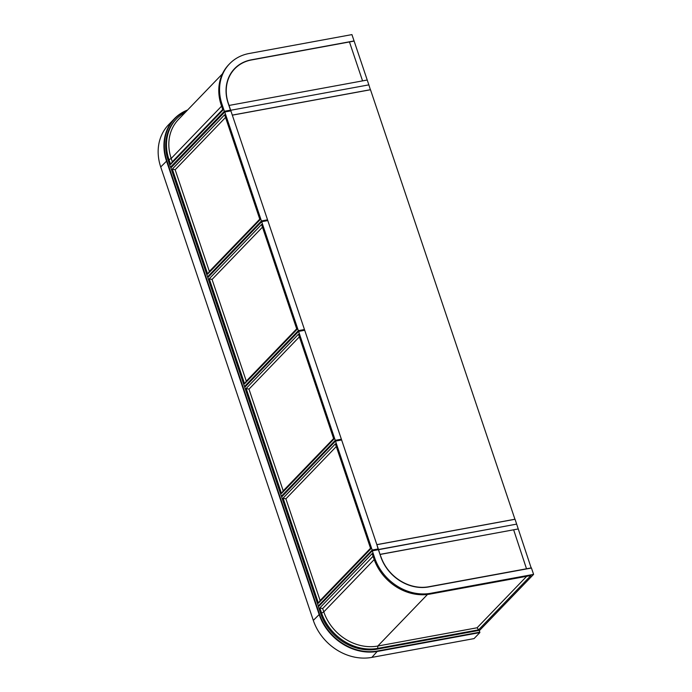 <?xml version="1.0" encoding="UTF-8"?>
<svg xmlns="http://www.w3.org/2000/svg" width="692" height="692" viewBox="0 0 692 692"><rect width="100%" height="100%" fill="white"/><g stroke="black" fill="none" stroke-linecap="round" stroke-linejoin="round"><path stroke-width="1.04" d="M515.03 519.216L376.855 544.63L232.322 115.166L370.497 89.752L514.952 519.294M380.721 556.584L380.124 554.353L518.299 528.939L513.637 529.795L526.56 568.936L513.637 529.795L380.012 554.465L378.498 549.517L516.673 524.112L378.308 549.716L376.872 544.691L515.047 519.277L531.214 568.08M370.48 89.692L232.304 115.106L230.678 110.27L368.853 84.865L367.227 80.03L229.052 105.444L367.227 80.03L354.122 41.087L349.46 41.944L362.565 80.895L349.46 41.944L251.473 59.962A40.396 34.392 43.9 0 0 234.778 68.767A40.396 34.392 43.9 0 0 228.334 103.333L230.678 110.27L229.926 111.049L230.678 110.27L368.853 84.865L370.402 89.77M234.778 68.767L232.849 70.766A40.396 34.392 43.9 0 0 232.123 71.544M477.099 627.774L478.596 629.824L530.911 575.536L430.009 594.091A47.35 40.318 -136.1 0 1 373.844 558.574L372.166 553.6L319.851 607.887L322.671 608.562L323.795 611.884A45.534 38.761 43.9 0 0 377.806 646.034L477.099 627.774L526.69 576.315M478.596 629.824L377.702 648.378A47.35 40.318 -136.1 0 1 321.529 612.861L319.851 607.887M533.593 574.377L479.712 630.291L376.915 649.191A47.35 40.318 -136.1 0 1 320.742 613.674L318.406 606.737L372.287 550.823L378.403 549.699L380.738 556.636A40.396 34.392 43.9 0 0 428.659 586.937L531.456 568.037L533.593 574.377L430.796 593.278A47.35 40.318 -136.1 0 1 374.623 557.761L372.287 550.823M373.066 556.273L322.671 608.562M224.364 111.274L230.479 110.149L228.144 103.203A40.396 34.392 -136.1 0 1 234.579 68.638A40.396 34.392 -136.1 0 1 251.274 59.841L354.07 40.94L351.934 34.6L249.137 53.5A47.35 40.318 43.9 0 0 229.571 63.811A47.35 40.318 43.9 0 0 222.028 104.328L224.364 111.274L170.483 167.187L171.824 166.945M185.473 112.208A47.35 40.318 43.9 0 0 176.477 118.92A47.35 40.318 43.9 0 0 168.926 159.428L170.604 164.411L172.308 161.772L222.703 109.474M176.477 118.92L175.69 119.733A47.35 40.318 43.9 0 0 168.147 160.241L170.483 167.187M229.571 63.811L228.784 64.624A47.35 40.318 43.9 0 0 221.241 105.141L222.919 110.123L170.604 164.411M230.479 110.149L229.536 111.118M222.417 73.862L178.45 119.491A45.534 38.761 43.9 0 0 171.192 158.451L172.308 161.772M380.834 556.463A40.396 34.392 43.9 0 0 428.755 586.755L531.404 567.881M340.438 440.19L341.372 439.212L304.714 330.274L298.598 331.399L244.717 387.312L281.385 496.259L335.265 440.337L341.372 439.212M281.385 496.259L282.578 496.034M335.265 440.337L298.598 331.399M281.506 493.483L333.821 439.195L298.477 334.175L246.162 388.463L281.506 493.483L283.21 490.836L333.596 438.546M299.377 336.848L248.982 389.138L283.21 490.836M246.162 388.463L248.982 389.138M303.52 330.491L304.463 329.522L267.795 220.575L261.68 221.7L207.799 277.613L244.466 386.56L298.347 330.646L304.463 329.522M244.466 386.56L245.66 386.335M298.347 330.646L261.68 221.7M244.587 383.783L296.903 329.496L261.559 224.476L209.244 278.764L244.587 383.783L246.291 381.136L296.686 328.847M262.458 227.149L212.063 279.438L246.291 381.136M209.244 278.764L212.063 279.438M377.356 549.889L378.29 548.912L341.632 439.974L335.516 441.098L281.635 497.012L318.303 605.95L372.175 550.036L378.29 548.912M318.303 605.95L319.349 605.76M372.175 550.036L335.516 441.098M318.424 603.182L370.739 548.894L335.395 443.875L283.08 498.162L318.424 603.182L320.128 600.535L370.514 548.246M336.295 446.548L285.9 498.837L320.128 600.535M283.08 498.162L285.9 498.837M266.602 220.791L267.545 219.822L230.877 110.876L224.762 112L170.881 167.914L207.548 276.861L261.429 220.947L267.545 219.822M207.548 276.861L208.742 276.636M261.429 220.947L224.762 112M207.669 274.084L259.984 219.796L224.64 114.777L172.325 169.064L207.669 274.084L209.373 271.437L259.768 219.148M225.54 117.45L175.154 169.739L209.373 271.437M172.325 169.064L175.154 169.739M479.253 630.377L479.833 632.6L377.624 651.397A49.34 42.004 -136.1 0 1 319.099 614.392L166.495 160.959A49.34 42.004 -136.1 0 1 174.358 118.747A49.34 42.004 -136.1 0 1 187.584 110.011M187.16 110.452A49.011 41.719 43.9 0 0 166.91 160.778L319.505 614.211A49.011 41.719 43.9 0 0 377.642 650.973L479.859 632.177M174.358 118.747L168.571 124.75A49.34 42.004 43.9 0 0 160.717 166.962L313.312 620.395A49.34 42.004 43.9 0 0 371.838 657.4L474.055 638.604L479.833 632.6M376.915 649.191L377.702 648.378L377.806 646.034L427.483 594.471M430.009 594.091L430.796 593.278M373.844 558.574L374.623 557.761M320.742 613.674L323.795 611.884L374.19 559.586M221.587 106.153L171.192 158.451L168.147 160.241M222.028 104.328L221.241 105.141M371.838 657.4L377.642 650.973M313.312 620.395L319.505 614.211M160.717 166.962L166.91 160.778"/></g></svg>

